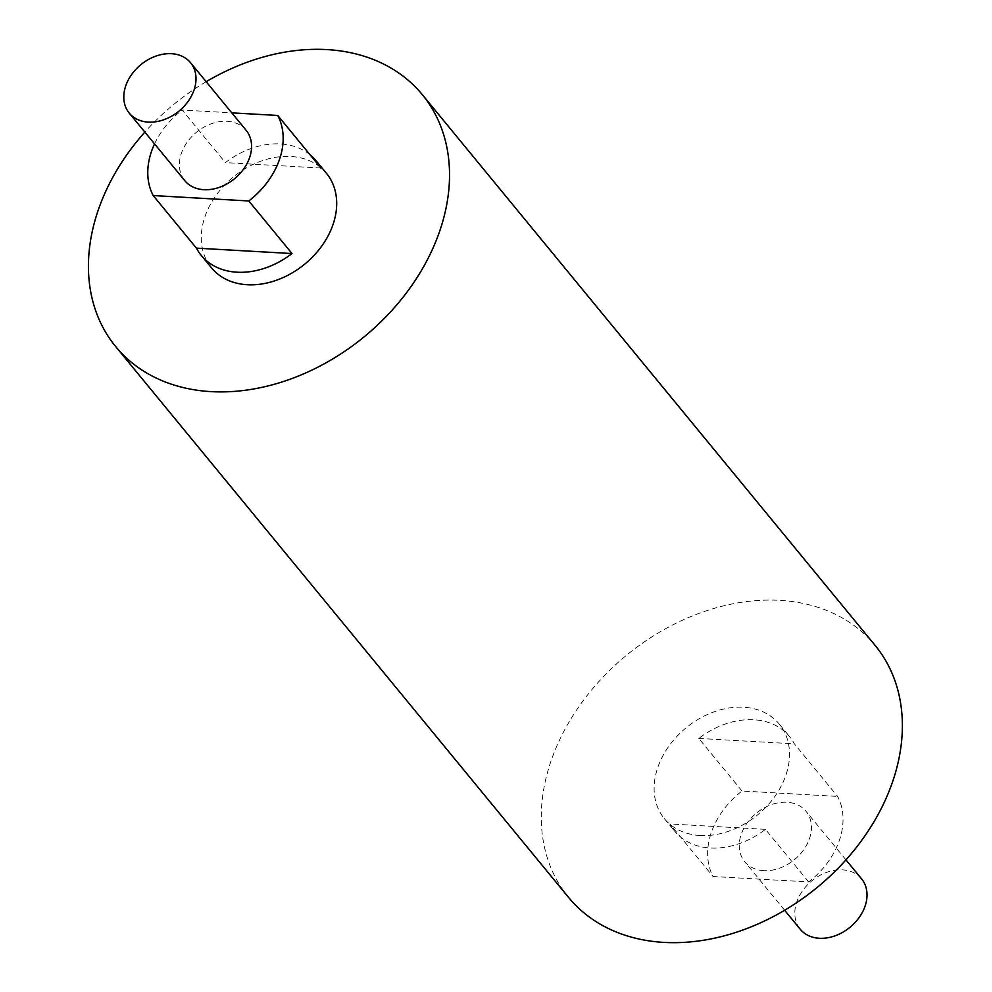 <?xml version="1.0" encoding="UTF-8"?>
<svg xmlns="http://www.w3.org/2000/svg" width="992" height="992" viewBox="0 0 992 992"><rect width="100%" height="100%" fill="white"/><g stroke="black" fill="none" stroke-linecap="round" stroke-linejoin="round"><path stroke-width="0.74" stroke-dasharray="4.96 3.72" d="M246.128 130.299A39.68 30.045 -39.4 0 0 227.044 121.297A39.68 30.045 -39.4 0 0 187.178 142.154A39.68 30.045 -39.4 0 0 184.822 180.705M861.577 878.862A39.68 30.045 -39.4 0 0 842.493 869.86A39.68 30.045 -39.4 0 0 802.627 890.704A39.68 30.045 -39.4 0 0 800.259 929.268M763.766 870.666A39.68 30.045 140.6 0 1 744.694 861.664A39.68 30.045 140.6 0 1 756.264 813.254A39.68 30.045 140.6 0 1 806 811.258A39.68 30.045 140.6 0 1 803.644 849.822A39.68 30.045 140.6 0 1 763.766 870.666M326.467 173.34A74.412 56.333 -39.4 0 0 290.693 156.463A74.412 56.333 -39.4 0 0 215.934 195.56A74.412 56.333 -39.4 0 0 211.507 267.852M206.175 81.704A198.425 150.214 -39.4 0 0 144.857 132.11M568.552 897.388A198.425 150.214 140.6 0 1 626.423 655.34A198.425 150.214 140.6 0 1 875.093 645.358M700.116 835.512A74.412 56.333 140.6 0 1 664.355 818.636A74.412 56.333 140.6 0 1 686.055 727.855A74.412 56.333 140.6 0 1 779.303 724.123A74.412 56.333 140.6 0 1 784.089 731.327A74.412 56.333 140.6 0 1 771.503 800.866A74.412 56.333 140.6 0 1 700.116 835.512M310.025 154.727A74.412 56.333 -39.4 0 0 280.401 143.939A74.412 56.333 -39.4 0 0 225.37 162.614L182.144 110.038L231.781 112.852M320.962 168.032L225.37 162.614M154.554 143.902A74.412 56.333 140.6 0 1 182.144 110.038M742.016 791.008L698.79 738.432A74.412 56.333 140.6 0 1 789.595 736.634A74.412 56.333 140.6 0 1 794.381 743.839L837.608 796.415A74.412 56.333 140.6 0 1 808.666 881.925L713.074 876.519A74.412 56.333 140.6 0 1 742.016 791.008L837.608 796.415M698.79 738.432L794.381 743.839M808.666 881.925L765.44 829.349A74.412 56.333 140.6 0 1 674.647 831.147A74.412 56.333 140.6 0 1 669.848 823.943L713.074 876.519M765.44 829.349L669.848 823.943M845.953 859.853L806 811.258M784.647 910.272L744.694 861.664M664.355 818.636L674.647 831.147M779.303 724.123L789.595 736.634"/><path stroke-width="1.49" d="M148.316 122.115A39.68 30.045 140.6 0 1 129.245 113.113A39.68 30.045 140.6 0 1 131.601 74.561A39.68 30.045 140.6 0 1 171.467 53.704A39.68 30.045 140.6 0 1 190.551 62.707A39.68 30.045 140.6 0 1 188.195 101.258A39.68 30.045 140.6 0 1 148.316 122.115M129.245 113.113L184.822 180.705A39.68 30.045 -39.4 0 0 234.546 178.709A39.68 30.045 -39.4 0 0 246.128 130.299L190.551 62.707M784.647 910.272L800.259 929.268A39.68 30.045 -39.4 0 0 819.342 938.271A39.68 30.045 -39.4 0 0 859.221 917.414A39.68 30.045 -39.4 0 0 861.577 878.862L845.953 859.853M201.215 255.341A74.412 56.333 -39.4 0 0 292.02 253.543L248.794 200.967L153.202 195.56L196.428 248.136A74.412 56.333 -39.4 0 0 201.215 255.341L211.507 267.852A74.412 56.333 -39.4 0 0 304.767 264.108A74.412 56.333 -39.4 0 0 326.467 173.34L316.175 160.828A74.412 56.333 -39.4 0 0 310.025 154.727M144.857 132.11A198.425 150.214 -39.4 0 0 115.717 346.617A198.425 150.214 -39.4 0 0 211.098 391.629A198.425 150.214 -39.4 0 0 410.465 287.358A198.425 150.214 -39.4 0 0 422.257 94.587A198.425 150.214 -39.4 0 0 206.175 81.704M422.257 94.587L875.093 645.358A198.425 150.214 140.6 0 1 863.313 838.141A198.425 150.214 140.6 0 1 663.933 942.4A198.425 150.214 140.6 0 1 568.552 897.388L115.717 346.617M231.781 112.852L277.735 115.456L320.962 168.032A74.412 56.333 -39.4 0 0 316.175 160.828M196.428 248.136L292.02 253.543M153.202 195.56A74.412 56.333 140.6 0 1 154.554 143.902M277.735 115.456A74.412 56.333 140.6 0 1 248.794 200.967"/></g></svg>
